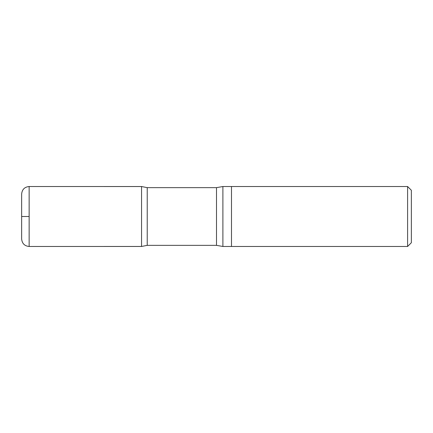 <?xml version="1.0" encoding="UTF-8"?>
<svg xmlns="http://www.w3.org/2000/svg" width="433" height="433" viewBox="0 0 433 433"><rect width="100%" height="100%" fill="white"/><g stroke="black" fill="none" stroke-linecap="round" stroke-linejoin="round"><path stroke-width="0.65" d="M407.605 186.526L407.605 246.474L411.35 242.729L411.35 190.271L407.605 186.526L231.487 186.526L231.487 216.5L231.487 186.526L222.892 186.526L216.5 187.646L147.225 187.646L141.559 186.531L141.559 246.469L141.559 186.531L29.146 186.526C24.594 186.969 22.094 189.465 21.65 194.016L21.65 238.984C22.094 243.535 24.594 246.031 29.146 246.474L29.146 186.526M407.605 246.474L231.487 246.474L231.487 216.5L231.487 246.474L222.892 246.474L222.892 186.526M222.892 246.474L216.5 245.354L147.225 245.354L147.225 187.646M29.146 216.5L22.04 216.5L29.146 216.5M216.5 245.354L216.5 187.646M21.65 216.5L21.65 194.146M147.225 245.354L141.559 246.469L29.146 246.474"/></g></svg>
